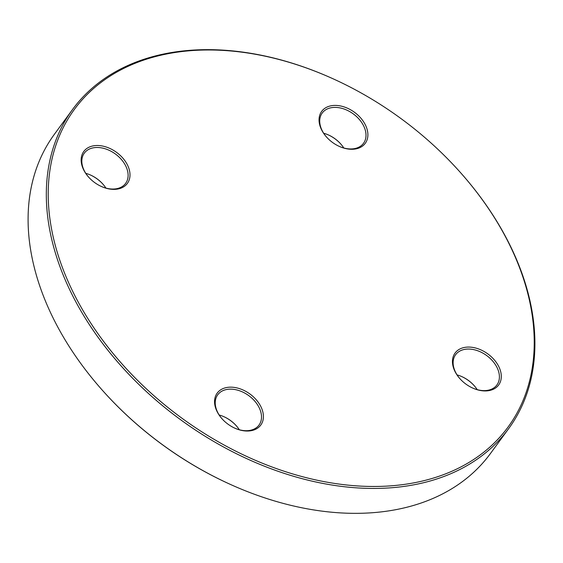 <?xml version="1.0" encoding="UTF-8"?>
<svg xmlns="http://www.w3.org/2000/svg" width="563" height="563" viewBox="0 0 563 563"><rect width="100%" height="100%" fill="white"/><g stroke="black" fill="none" stroke-linecap="round" stroke-linejoin="round"><path stroke-width="0.84" d="M460.562 172.672L460.851 172.996A270.205 186.564 -143.8 0 1 503.688 233.138A270.205 186.564 -143.8 0 1 508.635 428.675A270.205 186.564 -143.8 0 1 180.406 419.576A270.205 186.564 -143.8 0 1 72.599 109.426A270.205 186.564 -143.8 0 1 330.77 77.757L331.164 77.933A268.783 185.579 36.2 0 0 48.657 206.565A268.783 185.579 36.2 0 0 359.708 486.066A268.783 185.579 36.2 0 0 503.174 232.498A268.783 185.579 36.2 0 0 460.562 172.672A268.783 185.579 36.2 0 0 331.164 77.933M72.599 109.426L54.365 134.325A270.205 186.564 36.2 0 0 59.312 329.862A270.205 186.564 36.2 0 0 102.149 390.004A270.205 186.564 36.2 0 0 232.23 485.243A270.205 186.564 36.2 0 0 490.401 453.574L508.635 428.675M103.001 184.228A27.024 18.656 36.2 0 0 90.34 174.959M340.897 144.135A27.024 18.656 36.2 0 0 328.236 134.867M474.299 385.796A27.024 18.656 36.2 0 0 461.639 376.527M232.23 485.243L231.836 485.067A268.783 185.579 -143.8 0 1 102.438 390.328L102.149 390.004M236.411 425.888A27.024 18.656 36.2 0 0 223.743 416.62M126.879 163.847A27.024 18.656 -143.8 0 1 125.563 185.396A27.024 18.656 -143.8 0 1 101.558 186.564A27.024 18.656 -143.8 0 1 88.553 177.042A27.024 18.656 -143.8 0 1 90.685 146.535A27.024 18.656 -143.8 0 1 126.879 163.847M364.775 123.754A27.024 18.656 -143.8 0 1 363.459 145.303A27.024 18.656 -143.8 0 1 339.454 146.471A27.024 18.656 -143.8 0 1 326.449 136.95A27.024 18.656 -143.8 0 1 328.581 106.442A27.024 18.656 -143.8 0 1 364.775 123.754M498.178 365.415A27.024 18.656 -143.8 0 1 496.862 386.964A27.024 18.656 -143.8 0 1 472.857 388.132A27.024 18.656 -143.8 0 1 459.851 378.61A27.024 18.656 -143.8 0 1 461.984 348.103A27.024 18.656 -143.8 0 1 498.178 365.415M260.289 405.508A27.024 18.656 -143.8 0 1 258.966 427.057A27.024 18.656 -143.8 0 1 234.961 428.225A27.024 18.656 -143.8 0 1 221.956 418.703A27.024 18.656 -143.8 0 1 224.088 388.196A27.024 18.656 -143.8 0 1 260.289 405.508M234.764 428.133A25.595 17.671 36.2 0 0 259.022 425.051A25.595 17.671 36.2 0 0 258.558 406.521A25.595 17.671 36.2 0 0 237.875 390.229A25.595 17.671 36.2 0 0 217.719 394.804A25.595 17.671 36.2 0 0 218.184 413.326A25.595 17.671 36.2 0 0 222.104 418.865M219.183 415.001A25.595 17.671 -143.8 0 1 223.94 416.704A25.595 17.671 -143.8 0 1 236.263 425.727A25.595 17.671 -143.8 0 1 239.324 429.752M472.66 388.041A25.595 17.671 36.2 0 0 496.918 384.958A25.595 17.671 36.2 0 0 496.453 366.429A25.595 17.671 36.2 0 0 475.77 350.137A25.595 17.671 36.2 0 0 455.615 354.711A25.595 17.671 36.2 0 0 456.079 373.234A25.595 17.671 36.2 0 0 459.999 378.772M457.079 374.909A25.595 17.671 -143.8 0 1 461.836 376.612A25.595 17.671 -143.8 0 1 474.159 385.634A25.595 17.671 -143.8 0 1 477.22 389.659M339.257 146.38A25.595 17.671 36.2 0 0 363.515 143.298A25.595 17.671 36.2 0 0 363.051 124.768A25.595 17.671 36.2 0 0 342.367 108.476A25.595 17.671 36.2 0 0 322.205 113.05A25.595 17.671 36.2 0 0 322.676 131.573A25.595 17.671 36.2 0 0 326.589 137.112M323.676 133.248A25.595 17.671 -143.8 0 1 328.433 134.951A25.595 17.671 -143.8 0 1 340.756 143.973A25.595 17.671 -143.8 0 1 343.817 147.999M101.361 186.473A25.595 17.671 36.2 0 0 125.619 183.39A25.595 17.671 36.2 0 0 125.155 164.86A25.595 17.671 36.2 0 0 104.472 148.569A25.595 17.671 36.2 0 0 84.309 153.143A25.595 17.671 36.2 0 0 84.781 171.666A25.595 17.671 36.2 0 0 88.701 177.204M85.78 173.341A25.595 17.671 -143.8 0 1 90.537 175.044A25.595 17.671 -143.8 0 1 102.86 184.066A25.595 17.671 -143.8 0 1 105.921 188.091"/></g></svg>
